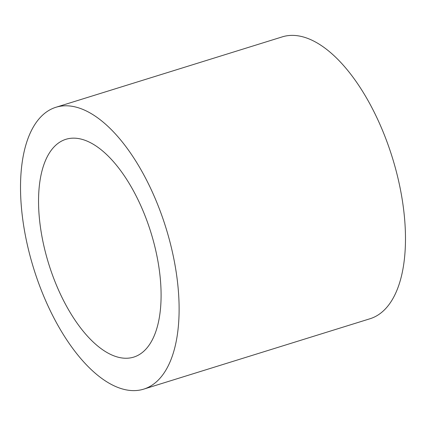<?xml version="1.0" encoding="UTF-8"?>
<svg xmlns="http://www.w3.org/2000/svg" width="426" height="426" viewBox="0 0 426 426"><rect width="100%" height="100%" fill="white"/><g stroke="black" fill="none" stroke-linecap="round" stroke-linejoin="round"><path stroke-width="0.64" d="M160.48 280.67A114.061 53.468 -107.3 0 0 65.939 139.291A114.061 53.468 -107.3 0 0 39.16 215.737A114.061 53.468 -107.3 0 0 133.695 357.116A114.061 53.468 -107.3 0 0 160.48 280.67M143.658 389.151L370.024 318.744A147.609 69.193 -107.3 0 0 404.684 219.811A147.609 69.193 -107.3 0 0 282.342 36.849L55.976 107.256A147.609 69.193 -107.3 0 0 21.316 206.189A147.609 69.193 -107.3 0 0 143.658 389.151A147.609 69.193 -107.3 0 0 178.318 290.218A147.609 69.193 -107.3 0 0 55.976 107.256"/></g></svg>
